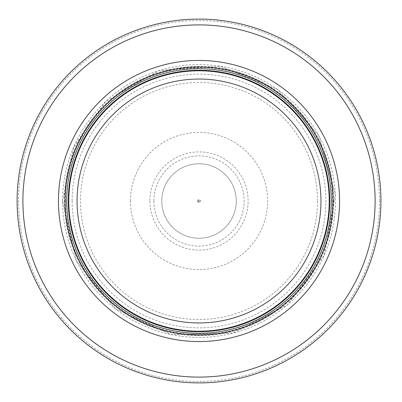 <?xml version="1.0" encoding="UTF-8"?>
<svg xmlns="http://www.w3.org/2000/svg" width="402" height="402" viewBox="0 0 402 402"><rect width="100%" height="100%" fill="white"/><g stroke="black" fill="none" stroke-linecap="round" stroke-linejoin="round"><path stroke-width="0.3" stroke-dasharray="2.01 1.51" d="M329.233 201A130.223 130.223 0 0 0 133.901 88.224A130.223 130.223 0 0 0 133.901 313.776A130.223 130.223 0 0 0 329.233 201A130.223 130.223 0 0 0 133.901 88.224A130.223 130.223 0 0 0 133.901 313.776A130.223 130.223 0 0 0 329.233 201A130.223 130.223 0 0 0 133.901 88.224A130.223 130.223 0 0 0 133.901 313.776A130.223 130.223 0 0 0 329.233 201A130.223 130.223 0 0 0 133.901 88.224A130.223 130.223 0 0 0 133.901 313.776A130.223 130.223 0 0 0 329.233 201A130.223 130.223 0 0 0 133.901 88.224A130.223 130.223 0 0 0 133.901 313.776A130.223 130.223 0 0 0 329.233 201M331.303 201A132.288 132.288 0 0 0 132.866 86.435A132.288 132.288 0 0 0 132.866 315.565A132.288 132.288 0 0 0 331.303 201A132.288 132.288 0 0 0 132.866 86.435A132.288 132.288 0 0 0 132.866 315.565A132.288 132.288 0 0 0 331.303 201A132.288 132.288 0 0 0 132.866 86.435A132.288 132.288 0 0 0 132.866 315.565A132.288 132.288 0 0 0 331.303 201M380.91 201A181.895 181.895 0 0 0 108.063 43.471A181.895 181.895 0 0 0 108.063 358.529A181.895 181.895 0 0 0 380.91 201A181.895 181.895 0 0 0 108.063 43.471A181.895 181.895 0 0 0 108.063 358.529A181.895 181.895 0 0 0 380.91 201M197.553 201A1.457 1.457 0 0 0 199.744 202.261A1.457 1.457 0 0 0 199.744 199.739A1.457 1.457 0 0 0 197.553 201M197.583 201A1.427 1.427 0 0 0 199.08 202.427A1.427 1.427 0 0 0 200.442 200.955A1.427 1.427 0 0 0 198.99 199.573A1.427 1.427 0 0 0 197.583 201M130.434 201A68.581 68.581 0 0 1 235.517 142.941A68.581 68.581 0 0 1 232.175 261.029A68.581 68.581 0 0 1 130.434 201M153.896 201A45.119 45.119 0 0 0 221.673 240.014A45.119 45.119 0 0 0 221.718 162.011A45.119 45.119 0 0 0 153.896 201M161.77 201A37.24 37.24 0 0 0 218.13 232.964A37.24 37.24 0 0 0 217.387 168.604A37.24 37.24 0 0 0 161.77 201A37.245 37.245 0 0 0 199.804 238.235A37.245 37.245 0 0 0 236.25 200.472A37.245 37.245 0 0 0 198.749 163.755A37.245 37.245 0 0 0 161.77 201M329.349 201A130.333 130.333 0 0 0 133.846 88.128A130.333 130.333 0 0 0 133.846 313.872A130.333 130.333 0 0 0 329.349 201M379.493 201A180.483 180.483 0 0 0 108.771 44.697A180.483 180.483 0 0 0 108.771 357.303A180.483 180.483 0 0 0 379.493 201M333.66 201A134.645 134.645 0 0 0 131.69 84.395A134.645 134.645 0 0 0 131.69 317.605A134.645 134.645 0 0 0 333.66 201M329.082 201A130.067 130.067 0 0 0 133.977 88.36A130.067 130.067 0 0 0 133.977 313.64A130.067 130.067 0 0 0 329.082 201M317.52 201A118.51 118.51 0 0 0 139.76 98.369A118.51 118.51 0 0 0 139.76 303.631A118.51 118.51 0 0 0 317.52 201M68.827 201A130.183 130.183 0 0 0 263.933 313.841A130.183 130.183 0 0 0 264.446 88.455A130.183 130.183 0 0 0 68.827 200.407A130.183 130.183 0 0 0 68.827 201M149.916 201A49.099 49.099 0 0 0 222.668 244.024A49.099 49.099 0 0 0 225.316 159.544A49.099 49.099 0 0 0 149.916 201M62.591 201A136.424 136.424 0 0 0 266.466 319.58A136.424 136.424 0 0 0 268.727 83.737A136.424 136.424 0 0 0 62.591 201L76.496 261.014L115.389 308.791L171.337 334.59L232.934 333.142L287.611 304.746L324.218 255.19L335.288 194.583L318.57 135.283L277.465 89.385L220.361 66.255L158.906 70.601L105.625 101.545L73.807 146.81L62.586 200.99M65.436 201A133.575 133.575 0 0 0 265.802 316.681A133.575 133.575 0 0 0 265.802 85.319A133.575 133.575 0 0 0 65.436 201M72.154 200.965A126.856 126.856 0 0 0 262.431 310.867A126.856 126.856 0 0 0 262.461 91.148A126.856 126.856 0 0 0 72.154 200.965M198.99 202.427L199.08 199.578L198.99 202.427M197.558 201.085L200.467 200.96L197.558 201.085"/><path stroke-width="0.6" d="M329.233 201A130.223 130.223 0 0 0 133.901 88.224A130.223 130.223 0 0 0 133.901 313.776A130.223 130.223 0 0 0 329.233 201M331.303 201A132.288 132.288 0 0 0 132.866 86.435A132.288 132.288 0 0 0 132.866 315.565A132.288 132.288 0 0 0 331.303 201M339.569 201A140.554 140.554 0 0 0 128.735 79.274A140.554 140.554 0 0 0 128.735 322.726A140.554 140.554 0 0 0 339.569 201M380.91 201A181.895 181.895 0 0 0 108.063 43.471A181.895 181.895 0 0 0 108.063 358.529A181.895 181.895 0 0 0 380.91 201M320.967 201A121.952 121.952 0 0 1 138.037 306.615A121.952 121.952 0 0 1 138.037 95.385A121.952 121.952 0 0 1 320.967 201M329.73 201A130.72 130.72 0 0 0 133.655 87.792A130.72 130.72 0 0 0 133.655 314.208A130.72 130.72 0 0 0 329.73 201M333.002 201A133.987 133.987 0 0 0 132.017 84.963A133.987 133.987 0 0 0 132.017 317.037A133.987 133.987 0 0 0 333.002 201M375.121 201A176.111 176.111 0 0 0 110.957 48.486A176.111 176.111 0 0 0 110.957 353.514A176.111 176.111 0 0 0 375.121 201"/></g></svg>
